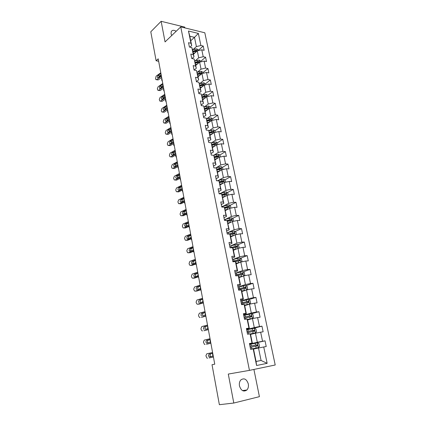 <?xml version="1.0" encoding="UTF-8"?>
<svg xmlns="http://www.w3.org/2000/svg" width="426" height="426" viewBox="0 0 426 426"><rect width="100%" height="100%" fill="white"/><g stroke="black" fill="none" stroke-linecap="round" stroke-linejoin="round"><path stroke-width="0.64" d="M176.183 31.263C173.909 29.895 172.269 30.006 171.257 31.599L171.066 33.808L171.699 35.555M239.471 385.929C241.132 390.807 243.613 392.16 246.904 389.987C248.257 388.437 248.725 386.414 248.305 383.922C246.627 379.039 244.135 377.713 240.828 379.949C239.518 381.478 239.066 383.469 239.471 385.929M184.9 27.914L184.735 27.104L161.135 21.3L150.788 31.796L156.118 60.774L158.658 61.275M275.212 364.991L204.821 32.786L180.741 26.891L249.444 370.375L275.212 364.991M249.444 370.375L228.283 374.065L233.799 403.039L259.413 396.665L253.912 369.443M190.731 40.752L194.496 37.339L189.81 36.237L191.705 45.539L190.96 43.244L188.537 42.696L189.421 47.062L191.849 47.595L193.271 54.603L190.843 54.081L191.737 58.5L194.171 59.001L195.614 66.089L193.175 65.604L194.08 70.072L196.519 70.54L197.978 77.713L195.534 77.26L196.45 81.781L198.894 82.218L200.374 89.476L197.925 89.061L198.851 93.635L201.301 94.039L202.797 101.383L200.342 100.999L201.28 105.632L203.734 105.999L205.252 113.428L202.787 113.087L203.734 117.773L206.2 118.103L207.734 125.622L205.263 125.319L206.221 130.063L208.697 130.351L210.247 137.965L207.766 137.699L208.74 142.502L211.221 142.753L212.792 150.463L210.306 150.234L211.291 155.096L213.777 155.309L215.364 163.115L212.872 162.924L213.868 167.849L216.365 168.02L217.974 175.922L215.476 175.773L216.483 180.762L218.985 180.89L220.615 188.888L218.107 188.787L219.129 193.835L221.637 193.921L223.288 202.025L220.774 201.961L221.808 207.073L224.326 207.116L225.993 215.322L223.474 215.306L224.523 220.487L227.047 220.482L228.735 228.794L226.211 228.821L227.271 234.066L229.8 234.018L231.515 242.437L228.98 242.511L230.056 247.825L232.591 247.73L234.327 256.255L231.787 256.377L232.878 261.761L235.418 261.617L237.181 270.254L234.63 270.425L235.738 275.878L238.283 275.686L240.067 284.435L237.511 284.659L238.629 290.186L241.185 289.941L242.99 298.807L240.434 299.084L241.563 304.681L244.125 304.382L245.956 313.366L243.39 313.696L244.54 319.372L247.107 319.015L248.96 328.121L246.388 328.505L247.554 334.256L250.126 333.851L252.006 343.074L249.428 343.516L250.605 349.347L253.188 348.883L256.569 365.492L267.15 363.335L261.079 360.487L258.507 348.005L253.545 349.064M190.96 43.244L188.473 31.023L198.367 33.42L200.886 45.502L203.234 46.035L198.34 50.3M267.15 363.335L263.737 346.982L266.229 346.535L265.031 340.837L262.549 341.269L260.653 332.184L263.135 331.79L261.958 326.172L259.477 326.54L257.608 317.578L260.084 317.237L258.923 311.694L256.447 312.013L254.604 303.163L257.075 302.875L255.925 297.401L253.459 297.667L251.638 288.935L254.104 288.7L252.969 283.295L250.509 283.514L248.709 274.892L251.17 274.701L250.051 269.37L247.591 269.536L245.818 261.026L248.273 260.888L247.171 255.621L244.716 255.738L242.964 247.336L245.413 247.245L244.322 242.043L241.877 242.117L240.147 233.821L242.591 233.773L241.51 228.64L239.071 228.666L237.367 220.476L239.801 220.476L238.736 215.402L236.302 215.386L234.619 207.297L237.048 207.34L235.999 202.329L233.57 202.27L231.904 194.277L234.327 194.362L233.288 189.416L230.871 189.314L229.225 181.423L231.643 181.551L230.615 176.662L228.203 176.524L226.579 168.728L228.986 168.893L227.974 164.063L225.567 163.882L223.959 156.182L226.366 156.39L225.365 151.619L222.963 151.4L221.376 143.791L223.778 144.036L222.787 139.323L220.391 139.062L218.826 131.549L221.216 131.831L220.242 127.172L217.851 126.879L216.301 119.45L218.687 119.77L217.723 115.169L215.343 114.834L213.809 107.496L216.19 107.853L215.236 103.305L212.862 102.938L211.349 95.685L213.724 96.074L212.782 91.579L210.407 91.18L208.916 84.013L211.28 84.433L210.353 79.992L207.989 79.561L206.509 72.473L208.873 72.931L207.952 68.543L205.593 68.075L204.134 61.072L206.488 61.562L205.577 57.222L203.223 56.722L201.78 49.799L204.129 50.321L203.234 46.035M233.799 403.039L219.374 404.7L212.02 364.72L214.752 364.177L158.206 58.825L156.118 60.774M198.404 50.619L198.25 49.853L196.812 48.857L194.858 49.043L192.584 49.858L194.006 56.823L192.004 58.554M193.473 54.219L197.286 50.891L198.713 57.814L195.028 60.966M192.589 49.863L191.849 47.595M194.006 56.823L193.271 54.603M201.78 49.799L197.286 50.891M203.223 56.722L198.713 57.814M194.171 59.001L196.327 68.235L194.128 70.082M195.758 65.418L199.608 62.164L201.051 69.161L197.291 72.271M196.327 68.235L195.614 66.089M204.134 61.072L199.608 62.164M205.593 68.075L201.051 69.161M196.519 70.54L198.681 79.784L196.418 81.616M198.063 76.744L201.956 73.565L201.445 71.318L197.121 72.329M199.581 83.714L203.415 80.647L201.956 73.565L206.509 72.473M198.681 79.784L197.978 77.713M207.989 79.561L203.415 80.647M198.894 82.218L201.061 91.473L198.772 93.257M200.396 88.203L204.336 85.099L205.811 92.266L201.887 95.291M201.061 91.473L200.374 89.476M208.916 84.013L204.336 85.099M210.407 91.18L205.811 92.266M201.301 94.039L203.474 103.294L201.157 105.036M202.76 99.796L206.738 96.771L208.234 104.019L204.219 107.001M203.474 103.294L202.797 101.383M211.349 95.685L206.738 96.771M212.862 102.938L208.234 104.019M203.734 105.999L205.912 115.265L203.569 116.958M205.151 111.527L209.171 108.582L210.684 115.92L206.573 118.854M205.912 115.265L205.252 113.428M213.809 107.496L209.171 108.582M215.343 114.834L210.684 115.92M206.2 118.103L208.378 127.374L206.008 129.019M207.569 123.391L211.637 120.531L213.165 127.954L208.948 130.851M208.378 127.374L207.734 125.622M216.301 119.45L211.637 120.531M217.851 126.879L213.165 127.954M208.697 130.351L210.875 139.632L208.479 141.224M210.013 135.404L214.129 132.624L215.673 140.143L211.339 142.992M210.875 139.632L210.247 137.965M218.826 131.549L214.129 132.624M220.391 139.062L215.673 140.143M211.221 142.753L213.405 152.039L210.982 153.584M212.489 147.556L216.648 144.867L218.219 152.471L213.751 155.282M213.405 152.039L212.792 150.463M221.376 143.791L216.648 144.867M222.963 151.4L218.219 152.471M213.777 155.309L215.966 164.601L213.517 166.087M214.997 159.856L219.204 157.258L220.79 164.958L216.179 167.722M215.966 164.601L215.364 163.115M223.959 156.182L219.204 157.258M225.567 163.882L220.79 164.958M216.365 168.02L218.554 177.317L216.078 178.75M217.532 172.306L221.786 169.798L223.394 177.594L218.623 180.32M218.554 177.317L217.974 175.922M226.579 168.728L221.786 169.798M228.203 176.524L223.394 177.594M218.985 180.89L221.179 190.193L218.671 191.567M220.098 184.905L224.401 182.493L226.03 190.385L221.078 193.074M221.179 190.193L220.615 188.888M229.225 181.423L224.401 182.493M230.871 189.314L226.03 190.385M221.637 193.921L223.831 203.229L221.296 204.544M222.697 197.664L227.053 195.348L228.698 203.335L223.538 205.987M223.831 203.229L223.288 202.025M231.904 194.277L227.053 195.348M233.57 202.27L228.698 203.335M224.326 207.116L226.52 216.424L223.959 217.686M225.333 210.577L229.731 208.362L228.975 204.799L221.701 206.525M225.998 219.07L231.398 216.451L229.731 208.362L234.619 207.297M226.52 216.424L225.993 215.322M236.302 215.386L231.398 216.451M227.047 220.482L229.247 229.79L226.648 230.988M227.995 223.65L232.447 221.536L231.664 217.84L224.337 219.55M228.442 232.33L234.135 229.726L232.447 221.536L237.367 220.476M229.247 229.79L228.735 228.794M239.071 228.666L234.135 229.726M229.8 234.018L230.301 234.976L232.005 243.331L229.38 244.465M230.69 236.888L235.195 234.88L236.904 243.171L230.86 245.765M232.005 243.331L231.515 242.437M240.147 233.821L235.195 234.88M241.877 242.117L236.904 243.171M232.591 247.73L233.075 248.582L234.795 257.038L232.138 258.108M233.421 250.291L237.98 248.39L239.71 256.793L233.203 259.391M234.795 257.038L234.327 256.255M242.964 247.336L237.98 248.39M244.716 255.738L239.71 256.793M235.418 261.617L235.882 262.363L237.628 270.931L234.939 271.932M236.19 263.864L240.802 262.075L242.554 270.585L235.381 273.242M237.628 270.931L237.181 270.254M245.818 261.026L240.802 262.075M247.591 269.536L242.554 270.585M238.283 275.686L238.725 276.32L240.493 284.999L237.772 285.931M238.986 277.614L243.656 275.936L242.751 271.65L235.211 273.284M238.006 287.092L245.435 284.557L243.656 275.936L248.709 274.892M240.493 284.999L240.067 284.435M250.509 283.514L245.435 284.557M241.185 289.941L241.606 290.457L243.395 299.249L240.642 300.117M241.824 291.538L246.547 289.978L248.347 298.711L240.834 301.054M243.395 299.249L242.99 298.807M251.638 288.935L246.547 289.978M253.459 297.667L248.347 298.711M244.125 304.382L244.524 304.782L246.34 313.69L243.55 314.484M244.7 305.639L249.482 304.201L251.303 313.046L243.693 315.203M246.34 313.69L245.956 313.366M254.604 303.163L249.482 304.201M256.447 312.013L251.303 313.046M247.107 319.015L247.479 319.298L249.322 328.324L246.494 329.042M247.607 319.926L252.448 318.611L254.295 327.573L246.595 329.527M249.322 328.324L248.96 328.121M257.608 317.578L252.448 318.611M259.477 326.54L254.295 327.573M250.126 333.851L250.477 334L252.341 343.148L249.482 343.793M250.557 334.399L255.456 333.212L257.331 342.291L249.535 344.043M252.341 343.148L252.006 343.074M260.653 332.184L255.456 333.212M262.549 341.269L257.331 342.291M253.188 348.883L253.513 348.905L256.074 361.477L256.569 365.492M256.069 361.434L261.079 360.487L256.074 361.477M263.737 346.982L258.507 348.005M161.135 21.3L165.059 41.918L180.741 26.891M191.705 45.539L189.889 47.164M192.786 49.783L196.402 46.594L194.496 37.339L198.367 33.42M189.81 36.237L188.473 31.023M200.886 45.502L196.402 46.594M265.031 340.837L249.583 344.304M261.958 326.172L251.617 328.787M258.923 311.694L251.271 313.845M255.925 297.401L248.635 299.664M252.969 283.295L245.909 285.686M250.051 269.37L243.203 271.884M247.171 255.621L240.514 258.252M244.322 242.043L237.852 244.79M231.089 247.655L230.759 247.799M241.51 228.64L235.205 231.494M238.736 215.402L232.591 218.357M228.299 220.423L227.26 220.924M235.999 202.329L229.997 205.385M226.568 207.132L224.758 208.053M233.288 189.416L227.431 192.568M224.699 194.032L222.228 195.358M230.615 176.662L224.885 179.905M219.475 182.056L222.654 181.167L220.29 182.504M227.974 164.063L222.367 167.391M220.333 168.605L218.549 169.66M225.365 151.619L219.875 155.032M217.92 156.246L216.717 156.997M222.787 139.323L217.409 142.816M215.492 144.063L214.784 144.526M220.242 127.172L214.965 130.75L213.495 129.813L208.889 130.867M213.069 132.033L212.712 132.273M217.723 115.169L212.505 118.854M215.236 103.305L210.077 107.091M212.782 91.579L207.675 95.472M210.353 79.992L205.3 83.981M207.952 68.543L202.952 72.628M198.431 76.323L198.042 76.637M205.577 57.222L200.635 61.397M213.415 356.988L209.049 357.952M213.426 357.036L209.102 357.941M212.59 352.526L206.77 353.793L205.896 355.817L207.015 358.144L207.574 358.213M213.405 356.988L213.229 356.024L209.134 356.903L208.367 355.742L209.07 354.118L212.585 353.431M210.593 353.857L209.896 355.481L210.849 356.695M212.329 353.42L209.07 354.118M212.276 353.426L212.755 353.489L212.579 352.526M250.573 349.176L258.364 347.611L259.535 346.423L258.949 343.59L257.389 342.887L249.609 344.432M258.364 347.611L250.568 349.155M250.206 347.355L257.639 345.8L257.171 344.783L249.971 346.226M249.982 346.253L256.292 344.98L256.814 345.976M212.888 356.258L212.505 353.447M206.583 343.122L205.854 342.003L206.546 340.379L208.069 340.15L207.377 341.774L208.106 342.893L206.583 343.122L210.662 342.174L210.838 343.127L206.466 344.256M210.87 343.239L206.589 344.235M210.034 338.718L204.272 340.102L203.41 342.126L204.48 344.4L205.066 344.469M208.069 340.15L210.199 339.666L210.023 338.718M209.826 339.602L206.546 340.379M209.72 339.618L210.162 339.655M205.529 329.325L208.128 328.494L208.303 329.436L203.916 330.72M208.351 329.612L204.113 330.698M207.51 325.081L201.802 326.577L200.95 328.606L201.104 329.468L201.983 330.821L202.59 330.895M204.07 329.516L203.367 328.43L204.059 326.801L207.691 326.06M205.577 326.614L204.89 328.238L205.577 329.314M207.355 325.959L204.059 326.801M207.201 325.981L207.67 326.018L207.499 325.081M250.381 333.963L255.339 332.93L256.511 331.779L255.93 328.984L254.381 328.26L246.654 329.83M255.339 332.93L250.302 333.925M247.24 332.717L254.631 331.124L254.157 330.129L247.016 331.598M247.027 331.662L253.289 330.347L253.816 331.322L254.631 331.124M210.279 342.429L210.055 339.676M247.517 319.479L252.384 318.408L253.523 317.327L252.953 314.569L251.404 313.829L243.741 315.421M252.352 318.435L247.501 319.404M244.316 318.27L251.66 316.635L251.18 315.666L244.093 317.168M244.109 317.258L250.323 315.906L250.855 316.859L251.66 316.635M207.723 328.76L207.68 326.06M208.133 329.671L208.41 329.937M202.755 315.943L205.625 314.979L205.801 315.911L201.391 317.349M205.854 316.151L201.658 317.317M205.012 311.603L199.363 313.216L198.521 315.251L198.676 316.103L199.512 317.413L200.145 317.482M201.589 316.071L200.918 315.022L201.594 313.392L205.204 312.641M203.111 313.238L202.43 314.862L203.032 315.868M204.917 312.482L201.594 313.392M204.709 312.508L205.183 312.535L205.002 311.608M200.129 302.705L203.154 301.629L203.324 302.545L197.723 304.233L198.899 304.132M203.394 302.854L199.24 304.1M202.504 299.164L202.536 298.296L196.956 300.021L196.12 302.05L196.269 302.891L197.073 304.164L197.723 304.233M199.134 302.785L198.489 301.773L199.166 300.138L202.749 299.382M200.678 300.021L200.002 301.651L200.524 302.582M202.243 299.196L199.166 300.138M197.6 289.611L200.71 288.439L200.88 289.345L195.337 291.139L196.445 291.07M200.96 289.712L196.844 291.043M200.119 286.016L199.81 286.043L200.268 286.048L200.103 285.148L194.575 286.975L193.745 289.009L193.894 289.84L194.666 291.07L195.337 291.139M196.711 289.664L196.093 288.684L196.764 287.049L200.326 286.288M198.271 286.959L197.605 288.594L198.058 289.462M199.81 286.043L196.764 287.049M244.609 305.202L249.407 304.127L250.573 303.062L250.009 300.335L248.47 299.579L240.86 301.193M249.407 304.127L244.588 305.096M241.43 304.01L248.725 302.343L248.241 301.384L241.207 302.918M241.233 303.04L247.394 301.645L248.065 302.13M205.22 315.256L205.236 312.817M205.561 316.236L205.95 316.662M246.516 289.989L247.66 288.977L247.107 286.288L245.573 285.516L238.017 287.151M245.695 290.26L241.739 291.112M246.457 290.01L241.712 290.979M238.581 289.93L245.834 288.226L245.344 287.289L238.363 288.855M238.395 289.004L244.503 287.571L245.163 288.019M202.749 301.912L202.819 299.75M203.042 302.961L203.521 303.541M242.378 276.399L238.906 277.198M243.177 276.112L238.874 277.038M243.81 275.904L244.79 275.074L244.242 272.416L242.751 271.65M236.595 275.814L242.698 274.44L242.974 274.296L242.479 273.375L235.551 274.967M235.589 275.148L241.654 273.678L242.303 274.099M200.311 288.727L200.428 286.831M200.566 289.84L201.12 290.58M241.148 262.006L241.952 261.346L241.409 258.726L239.886 257.922L232.442 259.599M239.124 262.725L236.105 263.46M240.014 262.379L236.068 263.279M235.461 261.676L239.87 260.691L240.147 260.542L239.652 259.636L232.777 261.255M232.82 261.463L238.837 259.961L239.476 260.35M198.138 276.873L198.75 277.768M198.063 274.062L197.904 275.702L194.874 276.751L194.315 276.698L193.729 275.75L194.389 274.11L195.896 274.056L197.93 273.343M238.539 248.273L239.151 247.788L238.619 245.2L237.096 244.386L229.705 246.079M236.952 248.821L233.299 249.689M235.924 249.247L233.341 249.897M232.793 248.086L237.074 247.112L237.362 246.958L236.861 246.074L230.035 247.719M230.572 247.804L236.052 246.414L236.68 246.782M195.752 264.056L196.402 265.105M195.726 261.442L195.529 262.826M235.977 234.71L236.387 234.406L235.855 231.85L234.343 231.02L227.005 232.729M233.975 235.424L230.567 236.27M232.852 235.924L230.615 236.505M230.141 234.667L234.316 233.704L234.609 233.549L234.108 232.676L228.395 234.044M229.438 234.023L233.304 233.038L233.922 233.379M193.404 251.404L194.086 252.591M193.415 248.97L193.207 250.094M231.068 222.191L227.867 223.016M229.886 222.755L227.915 223.272M233.475 221.312L233.134 218.66L231.664 217.84M227.505 221.424L231.888 220.306L231.382 219.449L227.031 220.482M227.165 220.727L230.594 219.827L231.196 220.146M191.796 240.221L191.088 238.864M191.13 236.643L190.933 237.495M228.219 209.123L225.2 209.927M226.999 209.736L225.258 210.21M230.951 208.096L230.439 205.636L228.975 204.799M224.875 208.346L229.199 207.228L228.698 206.386L224.459 207.403M224.582 207.675L227.915 206.78L228.506 207.079M189.533 227.995L188.798 226.488M188.872 224.454L188.707 225.019M228.261 195.081L227.782 192.77L226.286 191.902L219.097 193.665M225.423 196.21L222.564 196.998M224.188 196.871L222.628 197.307M222.244 195.438L226.547 194.309L226.041 193.479L221.887 194.496M222.021 194.783L225.269 193.894L225.844 194.171M187.291 215.907L186.535 214.251M225.604 182.227L225.157 180.065L223.666 179.181L217.031 180.789M222.681 183.462L219.965 184.229M221.44 184.154L220.029 184.559M219.651 182.685L223.927 181.551L223.421 180.736L219.347 181.742M185.076 203.953L184.298 202.158M223.421 180.736L222.654 181.167L223.219 181.428M222.979 169.532L222.564 167.509L221.078 166.614L215.396 167.956M219.981 170.863L217.393 171.619M218.746 171.593L217.462 171.966M217.084 170.091L221.334 168.946L220.828 168.142L216.823 169.149M216.956 169.479L220.072 168.59L220.625 168.834M182.892 192.137L182.088 190.198M220.386 156.986L219.997 155.107L218.517 154.201L213.687 155.304M217.324 158.419L214.853 159.154M216.099 159.175L214.928 159.526M214.55 157.647L218.778 156.491L218.266 155.703L214.326 156.704M214.427 157.072L217.521 156.166L218.059 156.395M180.725 180.454L179.916 178.372M217.824 144.6L217.468 142.854L215.993 141.933L211.312 143.003M214.709 146.118L212.345 146.842M213.495 146.906L212.425 147.231M212.041 145.357L216.248 144.19L215.737 143.413L211.85 144.414M211.93 144.808L215.737 143.413M178.585 168.898L177.775 166.672M212.137 133.972L209.869 134.68M210.939 134.781L209.949 135.085M215.295 132.358L214.965 130.745M209.565 133.205L213.751 132.033L213.24 131.267L209.379 132.278M209.464 132.688L213.24 131.267M176.47 157.471L175.853 156.502L175.672 155.096M212.798 120.26L212.489 118.779L211.024 117.837L206.488 118.886M209.603 121.958L207.419 122.656M208.415 122.794L207.505 123.087M207.121 121.202L211.28 120.025L210.774 119.269L206.935 120.286M207.02 120.718L210.774 119.269M174.378 146.171L173.765 145.229L173.6 143.642M210.327 108.311L210.045 106.953L208.586 106.005L204.107 107.038M207.105 110.094L204.997 110.776M205.934 110.952L205.087 111.223M204.704 109.338L208.841 108.156L208.33 107.411L204.523 108.433M204.613 108.886L208.33 107.411M172.306 134.994L171.705 134.073L171.561 132.31M207.888 96.5L207.632 95.264L206.179 94.306L201.754 95.333M204.645 98.363L202.606 99.04M203.484 99.242L202.701 99.503M202.318 97.618L206.429 96.425L205.923 95.69L202.132 96.723M202.228 97.192L205.923 95.69M170.262 123.939L169.665 123.045L169.564 121.09M205.476 84.827L205.247 83.714L203.798 82.745L199.427 83.768M202.217 86.766L200.241 87.436M201.072 87.671L200.342 87.916M199.954 86.031L204.043 84.833L203.537 84.108L199.773 85.147M199.874 85.631L203.537 84.108M168.238 113.002L167.647 112.134L167.604 109.977M198.473 276.298L192.973 278.199L194.011 278.157M198.553 276.73L194.48 278.135M197.707 272.15L192.222 274.088L191.402 276.123L191.551 276.943L192.286 278.135L192.973 278.199M195.896 274.056L195.23 275.691L195.63 276.49M198.463 276.304L198.298 275.409L197.898 275.702M197.76 273.023L194.389 274.11M197.408 273.05L197.861 273.045L197.696 272.155M196.088 263.412L190.64 265.414L191.615 265.393M196.178 263.902L192.147 265.382M195.332 259.312L189.9 261.351L189.085 263.39L189.229 264.2L189.937 265.35L190.64 265.414M196.077 263.412L195.912 262.528L192.52 263.939L191.95 263.886L191.386 262.964L192.046 261.33L193.548 261.303L195.561 260.552M193.548 261.303L192.893 262.938L193.234 263.673M195.433 260.185L192.046 261.33M195.033 260.211L195.481 260.195L195.316 259.317M190.326 251.223L189.618 251.223L193.558 249.801L193.718 250.68L188.335 252.778L189.245 252.778M193.83 251.223L189.836 252.778M193.127 247.501L192.685 247.522L193.132 247.501L192.967 246.627L187.6 248.763L186.79 250.802L187.616 252.719L188.335 252.778M189.618 251.223L189.075 250.334L189.724 248.693L191.226 248.699L193.218 247.911M191.226 248.699L190.576 250.334L190.869 251.01M192.685 247.522L189.724 248.693M191.402 238.086L186.055 240.291L186.907 240.307M191.514 238.688L187.552 240.317M190.656 234.082L185.331 236.318L184.527 238.358L185.321 240.232L186.055 240.291M191.386 238.091L191.226 237.229L187.903 238.757L187.307 238.709L186.79 237.846L187.435 236.206L188.931 236.244L190.907 235.418M188.931 236.244L188.287 237.878L188.537 238.491M190.821 234.966L187.435 236.206M190.369 234.982L190.805 234.95L190.646 234.087M185.672 226.366L185.028 226.339L188.926 224.795L189.085 225.652L183.803 227.947L184.602 227.974M189.219 226.307L185.299 228.006M188.361 221.69L183.084 224.017L182.291 226.062L183.058 227.894L183.803 227.947M185.028 226.339L184.527 225.503L185.172 223.863L186.663 223.932L188.617 223.075M186.663 223.932L186.024 225.567L186.237 226.121M188.526 222.574L185.172 223.863M188.074 222.585L188.51 222.548L188.351 221.696M186.817 213.351L181.577 215.742L182.323 215.785M186.95 214.065L183.068 215.828M186.258 210.332L185.811 210.337L186.237 210.284L186.082 209.443L180.869 211.86L180.081 213.905L180.219 214.683L180.821 215.694L181.577 215.742M186.806 213.357L186.652 212.51L183.388 214.156L182.775 214.118L182.296 213.309L182.93 211.663L184.421 211.759L186.359 210.87M184.421 211.759L183.787 213.399L183.968 213.889M185.811 210.337L182.93 211.663M181.146 202.078L180.549 202.03L181.172 202.068L184.405 200.369L184.559 201.2L179.373 203.681L180.864 203.793L179.346 203.692M184.708 201.961L180.864 203.793M184.016 198.228L183.569 198.223L183.995 198.17L183.84 197.339L178.675 199.842L177.892 201.887L178.606 203.639L179.373 203.681M180.549 202.03L180.091 201.248L180.72 199.608L182.206 199.73L184.123 198.804M182.206 199.73L181.726 201.802M183.569 198.223L180.72 199.608M182.344 189.181L177.2 191.753L178.686 191.897L177.136 191.785M182.493 189.996L178.686 191.897M181.801 186.263L181.354 186.253L181.78 186.189L181.625 185.369L176.508 187.962L175.73 190.007L176.423 191.716L177.2 191.753M182.333 189.187L182.179 188.367L178.979 190.118L178.345 190.087L177.908 189.325L178.531 187.685L180.017 187.834L181.918 186.876M180.017 187.834L179.511 189.847M181.354 186.253L178.531 187.685M180.145 177.307L175.049 179.964L176.529 180.134L174.948 180.012M180.304 178.169L176.529 180.134M179.442 173.526L174.362 176.215L173.595 178.26L174.261 179.932L175.049 179.964M180.134 177.312L179.98 176.497L176.811 178.302L176.172 178.276L175.752 177.541L176.369 175.895L177.85 176.076L179.735 175.086M177.85 176.076L177.328 178.031M179.612 174.436L176.369 175.895M179.165 174.42L179.586 174.346L179.431 173.531M177.967 165.565L172.919 168.307L174.399 168.504L172.786 168.366M178.137 166.475L174.399 168.504M177.445 162.743L177.003 162.721L177.413 162.636L177.269 161.832L172.242 164.596L171.481 166.646L171.614 167.386L172.125 168.281L172.919 168.307M177.956 165.57L177.807 164.766L174.665 166.619L174.021 166.598L173.616 165.884L174.229 164.239L175.709 164.447L177.573 163.424M175.709 164.447L175.166 166.348M177.003 162.721L174.229 164.239M175.821 153.956L170.815 156.779L172.29 157.002L170.645 156.853M175.997 154.915L172.29 157.002M175.134 150.261L170.144 153.11L169.394 155.16L169.527 155.889L170.011 156.757L170.815 156.779M175.81 153.962L175.661 153.163L172.546 155.069L171.896 155.053L171.508 154.361L172.115 152.716L173.59 152.95L175.437 151.896M173.59 152.95L173.036 154.792M175.304 151.177L172.115 152.716M174.862 151.15L175.272 151.06L175.123 150.266M173.691 142.476L168.739 145.378L170.208 145.628L168.536 145.468M173.877 143.482L170.208 145.628M173.19 139.744L172.743 139.712L173.153 139.616L173.009 138.828L168.073 141.751L167.327 143.802L167.455 144.526L167.929 145.367L168.739 145.378M173.686 142.481L173.536 141.693L170.453 143.647L169.798 143.637L169.42 142.966L170.022 141.32L171.497 141.576L173.329 140.495M171.497 141.576L170.927 143.37M172.743 139.712L170.022 141.32M171.593 131.123L166.678 134.105L168.148 134.376L166.449 134.206M171.785 132.172L168.148 134.376M170.922 127.512L166.023 130.521L165.283 132.566L165.41 133.285L165.863 134.099L166.678 134.105M171.582 131.128L171.438 130.351L168.376 132.353L167.722 132.348L167.359 131.698L167.956 130.052L169.426 130.335L171.241 129.222M169.426 130.335L168.845 132.071M171.092 128.439L167.956 130.052M170.656 128.402L171.055 128.295L170.911 127.518M169.511 119.898L164.644 122.96L166.108 123.252L164.383 123.071M169.713 120.995L166.108 123.252M168.85 116.325L163.999 119.413L163.259 121.458L163.387 122.166L163.824 122.96L164.644 122.96M169.5 119.903L169.362 119.131L166.332 121.186L165.666 121.186L165.32 120.553L165.911 118.907L167.375 119.211L169.175 118.077M167.375 119.211L166.79 120.893M169.021 117.256L165.911 118.907M168.584 117.214L168.984 117.102L168.84 116.33M164.063 110.238L163.637 110.142L164.303 110.137L167.306 108.039L167.445 108.8L162.631 111.931L164.095 112.251L162.343 112.054M167.668 109.935L164.095 112.251M166.976 106.196L166.539 106.149L166.933 106.031L166.795 105.27L161.992 108.422L161.262 110.467L161.39 111.17L161.805 111.937L162.631 111.931M163.637 110.142L163.302 109.53L163.888 107.884L165.352 108.215L167.13 107.048M165.352 108.215L164.761 109.839M166.539 106.149L163.888 107.884M162.04 99.317L161.63 99.221L162.295 99.21L165.272 97.069L165.416 97.82L160.639 101.026L162.098 101.367L160.325 101.159M165.639 98.997L162.098 101.367M164.777 94.322L160.006 97.554L159.281 99.599L159.814 101.042L160.639 101.026M161.63 99.221L161.305 98.624L161.891 96.984L163.344 97.33L165.112 96.143M163.344 97.33L162.753 98.901M164.953 95.259L161.891 96.984M164.516 95.206L164.905 95.078L164.766 94.327M199.826 75.306L197.904 75.966M198.692 76.233L198.005 76.467M203.09 73.293L202.888 72.298L201.477 71.344M197.621 74.577L201.69 73.379L201.184 72.66L197.446 73.703M197.547 74.209L201.184 72.66M166.231 102.187L165.522 100.653L165.655 99.056M163.414 86.957L158.674 90.232L160.128 90.6L158.328 90.381M163.637 88.177L160.128 90.6M162.775 83.501L158.046 86.803L157.327 88.848L157.838 90.259L158.674 90.232M163.403 86.963L163.264 86.217L160.314 88.4L159.643 88.422L159.329 87.841L159.91 86.196L161.363 86.569L163.115 85.354M161.363 86.569L160.767 88.086M162.945 84.444L162.514 84.385L159.91 86.196M162.514 84.385L162.902 84.252L162.764 83.507M200.737 61.892L200.555 61.009L199.118 60.023L194.842 61.03M197.462 63.975L195.593 64.63M196.338 64.922L195.699 65.146M195.316 63.256L199.357 62.052L198.851 61.344L195.14 62.393M195.246 62.915L198.851 61.344M164.25 91.489L163.547 89.982L163.68 88.39M161.422 76.211L156.725 79.561L158.174 79.95L156.358 79.721M161.656 77.473L158.174 79.95M160.964 73.741L160.533 73.677L160.916 73.538L160.778 72.803L156.108 76.163L155.517 78.89L155.889 79.593L156.725 79.561M161.411 76.222L161.278 75.482L158.35 77.708L157.679 77.734L157.38 77.17L157.95 75.53L159.404 75.924L161.14 74.683M159.404 75.924L158.807 77.383M160.533 73.677L157.95 75.53M195.129 52.776L193.313 53.42M194.016 53.745L193.42 53.958M193.037 52.068L197.057 50.854L196.551 50.156L192.861 51.211M192.973 51.748L196.551 50.156M162.29 80.903L161.72 80.099L161.726 77.836M258.396 347.584L257.432 342.903M251.223 345.971L250.861 344.176M251.819 348.899L251.452 347.105M255.547 345.103L255.179 343.303M256.148 348.037L255.781 346.237M256.292 344.98L257.171 344.783M255.371 332.898L254.418 328.281M248.251 331.337L247.895 329.564M248.805 334.059L248.48 332.456M252.543 330.438L252.176 328.67M253.135 333.34L252.772 331.561M253.289 330.347L254.157 330.129M252.384 318.408L251.441 313.845M245.323 316.891L244.966 315.144M245.786 319.196L245.546 317.993M249.577 315.97L249.215 314.223M250.163 318.829L249.801 317.077M250.323 315.906L251.18 315.666M249.434 304.1L248.507 299.6M242.426 302.63L242.075 300.91M242.815 304.537L242.65 303.722M246.649 301.688L246.292 299.963M247.224 304.51L246.872 302.779M247.394 301.645L248.241 301.384M246.526 289.978L245.61 285.537M239.566 288.556L239.226 286.858M239.875 290.063L239.79 289.632M243.757 287.593L243.406 285.889M244.327 290.378L243.981 288.668M244.503 287.571L245.344 287.289M236.75 274.663L236.409 272.981M240.903 273.673L240.557 271.99M241.467 276.426L241.121 274.738M241.654 273.678L242.479 273.375M240.781 262.086L239.923 257.943M233.965 260.941L233.629 259.285M238.086 259.929L237.745 258.268M238.645 262.645L238.304 260.984M238.837 259.961L239.652 259.636M237.958 248.401L237.138 244.407M231.211 247.394L230.881 245.759M235.306 246.361L234.971 244.721M235.855 249.045L235.519 247.399M236.052 246.414L236.861 246.074M235.173 234.891L234.38 231.041M228.496 234.018L228.171 232.399M232.559 232.963L232.229 231.345M233.102 235.615L232.772 233.986M233.304 233.038L234.108 232.676M225.753 220.482L225.492 219.209M229.848 219.731L229.518 218.133M230.381 222.345L230.056 220.743M230.594 219.827L231.382 219.449M223.032 207.095L222.846 206.179M227.17 206.663L226.845 205.082M227.697 209.246L227.372 207.664M227.915 206.78L228.698 206.386M227.031 195.358L226.323 191.924M220.349 193.878L220.237 193.308M224.523 193.755L224.204 192.195M225.045 196.306L224.726 194.746M225.269 193.894L226.041 193.479M224.38 182.504L223.703 179.202M221.909 181.007L221.595 179.463M222.425 183.526L222.106 181.982M221.765 169.809L221.115 166.641M219.326 168.414L219.012 166.891M219.837 170.901L219.523 169.378M220.072 168.59L220.828 168.142M219.182 157.269L218.554 154.223M216.775 155.969L216.467 154.462M217.281 158.429L216.972 156.922M217.521 156.166L218.266 155.703M216.632 144.877L216.03 141.959M214.257 143.674L213.953 142.188M214.752 146.091L214.448 144.616M214.108 132.64L213.532 129.839M211.765 131.528L211.466 130.058M212.249 133.892L211.956 132.459M211.615 120.542L211.062 117.864M209.304 119.525L209.006 118.077M209.778 121.836L209.491 120.446M209.155 108.593L208.623 106.026M206.876 107.666L206.578 106.228M207.334 109.924L207.057 108.571M206.722 96.782L206.216 94.332M204.469 95.946L204.182 94.524M204.922 98.15L204.656 96.84M204.315 85.115L203.83 82.772M202.094 84.359L201.807 82.958M202.536 86.515L202.275 85.243M199.746 72.905L199.464 71.52M200.183 75.013L199.927 73.783M199.592 62.175L199.15 60.05M197.43 61.589L197.147 60.215M197.85 63.644L197.605 62.452M197.27 50.907L196.849 48.883M195.135 50.396L194.858 49.043M195.545 52.409L195.31 51.253M242.469 390.594L246.904 389.987M210.657 356.631L209.134 356.903M256.814 345.981L257.639 345.8M248.054 302.545L248.725 302.343M245.275 288.413L245.834 288.226M242.49 274.472L242.974 274.296M239.721 260.707L240.147 260.542M236.968 247.123L237.362 246.958M234.247 233.709L234.609 233.549M231.552 220.466L231.888 220.306M228.884 207.387L229.199 207.228M226.249 194.469L226.547 194.309M223.645 181.705L223.927 181.551M195.129 276.666L194.315 276.698M192.706 263.87L191.95 263.886M187.983 238.725L187.307 238.709M183.393 214.156L182.775 214.118M178.925 190.14L178.345 190.087M176.726 178.34L176.172 178.276M174.553 166.672L174.021 166.598M172.408 155.133L171.896 155.053M170.288 143.722L169.798 143.637M168.19 132.438L167.722 132.348M166.113 121.277L165.666 121.186M160.032 88.517L159.643 88.422M158.051 77.836L157.679 77.734"/></g></svg>

